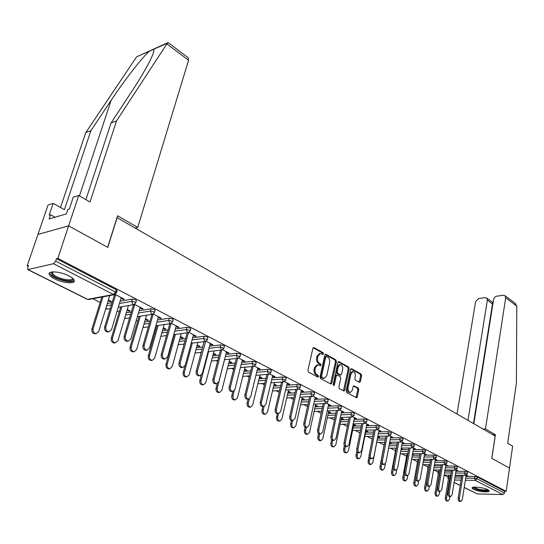 <?xml version="1.0" encoding="UTF-8"?>
<svg xmlns="http://www.w3.org/2000/svg" width="544" height="544" viewBox="0 0 544 544"><rect width="100%" height="100%" fill="white"/><g stroke="black" fill="none" stroke-linecap="round" stroke-linejoin="round"><path stroke-width="0.82" d="M323.551 353.913L323.143 352.73L314.004 347.596L312.868 348.323L307.911 370.43L308.516 372.137L317.784 377.101L318.58 376.564L318.165 375.38L316.975 374.741C315.343 373.599 314.711 371.79 315.064 369.315L315.472 367.472L317.988 364.786L320.532 365.779L321.076 365.194L320.661 364.011L319.484 363.358C317.866 362.202 317.234 360.4 317.587 357.938L317.995 356.116L320.457 353.471L323.02 354.484L323.551 353.913M322.497 354.266L322.177 352.825L313.14 347.752M317.492 376.944L317.193 375.455L316.003 374.823L316.975 374.741M320.001 365.561L319.695 364.092L318.519 363.446L319.484 363.358M487.778 489.682C483.426 487.295 471.002 486.146 472.138 488.206L473.566 489.362C477.924 491.722 490.212 492.884 489.158 490.817L487.778 489.682M68.816 275.849C60.241 271.266 46.94 270.47 49.327 274.625C50.021 275.998 51.83 277.433 54.76 278.929C63.294 283.404 76.344 284.22 74.086 280.078C73.433 278.746 71.679 277.331 68.816 275.849M359.394 382.344L360.427 381.602L361.631 375.673L361.08 374.054L351.669 368.764L350.615 369.492L346.147 390.952L346.712 392.591L356.558 397.78L357.306 396.943L358.782 389.694L358.224 388.076L353.872 385.791L353.131 386.621L352.39 390.225L350.384 392.462C348.595 392.061 347.82 390.531 348.058 387.879L350.989 373.762L352.947 371.586C354.736 371.987 355.518 373.51 355.286 376.156L354.81 378.495L355.368 380.12L359.394 382.344M85.904 199.628L111.071 122.971L116.518 120.904L90.039 202.014L78.717 195.473L73.277 197.159L69.272 209.161L67.81 209.596L66.368 213.901L49.123 218.96L50.558 214.73L49.164 215.145L53.169 203.402L48.049 204.993L37.971 234.396L68.626 225.869L107.8 247.391L117.123 217.661L495.142 436.057L491.796 458.361L509.51 468.092L506.178 491.327L57.848 258.366L56.454 258.706L55.658 261.106L115.552 292.046L116.26 289.728L56.454 258.706M28.247 269.702L87.584 299.336L113.472 294.494L53.523 263.697L27.744 269.613L27.696 267.825L28.492 265.499L27.2 265.812L37.971 234.396L68.626 225.869L57.848 258.366M336.45 361.549L335.872 359.89L325.972 354.321L324.856 355.048L320.062 376.951L320.654 378.638L331.024 384.098L331.799 383.255L336.45 361.549L335.485 361.638L334.914 359.972L325.128 354.484M338.98 361.631L348.636 367.064L349.2 368.703L344.712 390.184L343.951 391.027L339.476 388.715L338.898 387.063L340.762 378.27L340.184 376.618L337.083 375.013L336.321 375.843L334.363 385.036L333.826 385.628L333.193 384.404L337.899 362.365L338.98 361.631L338.266 361.699M53.523 263.697L55.658 261.106M506.178 491.327L504.784 491.293L504.54 493.007L502.921 494.578L477.224 493.904L464.209 487.512M448.113 477.074L444.156 475.089L450.894 475.164M438.083 472.036L433.922 469.948M427.822 466.888L423.45 464.692M417.336 461.625L412.74 459.32M406.599 456.239L401.771 453.812M395.508 450.67L390.551 448.181M384.105 444.944L379.059 442.408M372.246 438.994L367.282 436.506M359.958 432.827L355.218 430.447M347.358 426.503L342.856 424.245M334.424 420.009L330.181 417.88M321.157 413.352L317.186 411.359M307.537 406.518L303.851 404.661M293.556 399.493L290.163 397.793M279.188 392.285L276.121 390.748M264.425 384.873L261.691 383.506M249.24 377.257L246.874 376.067M233.634 369.424L231.649 368.424M217.573 361.359L215.995 360.57M201.042 353.063L199.893 352.485M184.022 344.522L183.328 344.175M173.026 339L172.638 338.81M155.611 330.262L154.714 329.814M137.68 321.259L136.231 320.538M119.197 311.984L117.171 310.971M100.144 302.423L92.793 298.731M28.213 266.315L27.2 265.812M108.208 300.662L110.269 301.702L110.486 301.002M110.269 301.702L111.445 301.492L108.426 299.962M120.999 298.302L123.114 299.39L123.338 298.663M123.114 299.39L124.324 299.173L115.172 294.467M102.884 297.146L102.449 296.929M101.279 297.146L101.708 297.364M114.084 294.753L115.437 295.446M455.933 471.247L464.896 471.322L467.548 472.172M437.92 472.981L438.199 471.335L438.75 471.111M444.802 471.158L451.547 471.213M447.957 478.013L448.222 476.381L448.916 476.156L448.623 477.945M455.124 476.231L461.666 476.313M465.977 476.367L474.844 476.476L477.197 476.979L476.925 478.74L504.54 493.007M504.784 491.293L477.197 476.979M116.26 289.728L117.048 290.863M456.062 470.465L457.817 470.757L456.205 469.921M435.146 460.652L444.298 460.652L447.025 461.543M417.166 462.57L417.71 460.7M423.429 460.659L430.583 460.659M423.518 460.129L424.177 460.122L423.572 459.823M435.295 459.796L437.138 460.115L435.159 459.095M413.365 449.562L422.715 449.473L425.524 450.412M401.003 449.684L408.612 449.609M401.118 449.052L402.438 449.099L401.227 448.48M413.542 448.616L415.466 448.963L413.1 447.746M390.524 437.934L400.071 437.743L402.968 438.736M377.516 438.192L385.56 438.036M377.713 437.192L379.658 437.539L377.822 436.614M390.721 436.886L392.741 437.274L389.946 435.832M366.527 425.734L376.298 425.428L379.284 426.476M353.471 426.136L361.345 425.891M353.702 425.027L355.742 425.415L353.818 424.436M366.758 424.578L368.88 425L365.616 423.314M341.292 412.91L351.302 412.481L353.974 413.052L354.382 413.59M328.202 413.474L335.872 413.148M328.467 412.243L330.623 412.672L328.596 411.638M341.557 411.631L343.801 412.094L340.02 410.149M314.724 399.425L324.979 398.847L327.726 399.439L328.168 400.024M301.614 400.166L309.04 399.745M301.92 398.793L304.191 399.262L302.056 398.181M315.037 398.004L317.397 398.507L313.052 396.27M286.708 385.22L297.228 384.472L300.05 385.077L300.526 385.723M273.591 386.158L280.731 385.648M273.952 384.628L276.359 385.138L274.101 383.996M287.076 383.636L288.32 384.275L289.564 384.186L284.6 381.636M257.128 370.246L267.927 369.294L270.824 369.92L271.347 370.627M244.025 371.396L250.832 370.797M244.446 369.675L245.779 370.355L246.99 370.246L244.61 369.036M257.557 368.472L258.951 369.186L260.188 369.077L254.544 366.173M225.842 354.43L236.946 353.246L239.931 353.886L240.496 354.674M212.772 355.824L219.184 355.137M213.275 353.886L214.764 354.64L215.968 354.511L213.452 353.233M226.352 352.437L227.895 353.233L229.133 353.097L222.741 349.806M192.698 337.708L204.136 336.253L207.203 336.913L207.828 337.783M179.69 339.368L185.64 338.606M180.295 337.178L181.954 338.014L183.151 337.865L180.479 336.505M193.304 335.458L195.017 336.335L196.255 336.178L189.033 332.466M187.993 332.724L188.38 332.921M157.515 320.008L169.327 318.226L172.489 318.9L173.176 319.865M144.609 321.96L150.008 321.144M145.33 319.464L147.179 320.402L148.369 320.219L145.534 318.777M158.25 317.444L160.154 318.424L161.378 318.24L153.245 314.051M152.177 314.323L153.02 314.758M120.115 301.24L132.335 299.064L135.592 299.758L136.347 300.832M107.331 303.518L112.091 302.668M139.91 308.026L141.923 309.053L143.14 308.856L134.504 304.409M133.43 304.694L134.518 305.252M127.051 310.202L129.003 311.195L130.186 310.998L127.262 309.509M139.108 310.76L151.116 308.788L154.326 309.475L155.04 310.495M126.256 312.875L131.349 312.038M176.038 326.584L177.847 327.515L179.078 327.345L171.408 323.401M170.354 323.666L170.966 323.979M163.071 328.454L164.818 329.338L166.015 329.174L163.261 327.774M175.372 328.984L186.993 327.372L190.108 328.039L190.76 328.957M162.411 330.786L168.096 329.997M210.066 344.066L211.698 344.903L212.928 344.76L206.135 341.265M197.023 345.651L198.594 346.446L199.798 346.304L197.2 344.991M209.508 346.188L220.782 344.876L223.802 345.522L224.4 346.351M196.472 347.711L202.66 346.99M242.175 360.57L243.637 361.318L244.882 361.196L238.87 358.108M229.078 361.889L230.486 362.603L231.696 362.488L229.248 361.243M241.706 362.447L252.661 361.386L255.598 362.018L256.142 362.766M228.616 363.718L235.232 363.072M272.524 376.156L273.836 376.836L275.074 376.734L269.783 374.014M259.4 377.25L260.664 377.89L261.875 377.794L259.556 376.618M272.122 377.835L282.778 376.985L285.641 377.604L286.137 378.277M259.012 378.876L265.989 378.325M301.24 390.918L302.423 391.524L303.668 391.442L299.023 389.055M288.123 391.802L290.455 392.292L288.266 391.184M300.907 392.414L311.29 391.755L314.072 392.353L314.534 392.965M287.79 393.258L295.079 392.788M328.474 404.906L330.766 405.389L326.713 403.301M315.364 405.606L317.58 406.055L315.5 404.994M328.182 406.252L338.307 405.749L341.02 406.334L341.442 406.892M315.078 406.905L322.633 406.531M354.314 418.186L356.497 418.628L352.981 416.82M341.244 418.717L343.339 419.118L341.367 418.118M354.069 419.404L363.956 419.036L366.602 419.608L366.989 420.111M341 419.886L348.772 419.601M378.882 430.807L380.963 431.208L377.937 429.651M365.854 431.181L367.846 431.548L365.969 430.596M378.672 431.909L388.334 431.664L391.272 432.684M365.643 432.235L373.606 432.038M402.268 442.823L404.24 443.19L401.662 441.864M389.531 443.176L391.184 443.387L389.64 442.605M402.084 443.816L411.529 443.68L414.385 444.645M389.375 444.006L397.229 443.89M424.544 454.267L426.428 454.607L424.266 453.492M412.454 454.682L413.433 454.675L412.536 454.22M424.388 455.172L433.636 455.124L436.404 456.042M406.429 457.184L406.81 455.355M412.352 455.233L419.73 455.199M445.801 465.188L447.596 465.494L445.808 464.576M434.33 465.446L434.676 465.453L434.357 465.29M445.658 466.011L454.716 466.045L457.402 466.922M427.659 467.833L428.352 465.956M434.241 465.97L441.184 465.99M466.092 475.619L467.813 475.898L466.371 475.15M129.003 311.195L129.207 310.502M141.923 309.053L142.134 308.332M147.179 320.402L147.376 319.716M160.154 318.424L160.358 317.71M164.818 329.338L165.009 328.664M177.847 327.515L178.044 326.808M181.954 338.014L182.138 337.348M195.017 336.335L195.208 335.641M198.594 346.446L198.771 345.787M211.698 344.903L211.874 344.216M214.764 354.64L214.934 353.988M227.895 353.233L228.072 352.553M230.486 362.603L230.656 361.957M243.637 361.318L243.807 360.645M245.779 370.355L245.942 369.716M258.951 369.186L259.107 368.519M260.664 377.89L260.814 377.257M273.836 376.836L273.992 376.176M275.148 385.227L275.291 384.601M288.32 384.275L288.476 383.629M289.252 392.374L289.388 391.755M302.423 391.524L302.566 390.878M302.988 399.33L303.124 398.718M316.152 398.575L316.295 397.943M316.37 406.11L316.499 405.504M329.528 405.45L329.664 404.818M329.412 412.719L329.542 412.121M342.564 412.148L342.693 411.522M342.135 419.166L342.258 418.574M355.266 418.669L355.388 418.057M354.538 425.449L354.661 424.864M367.649 425.034L367.771 424.422M366.642 431.582L366.758 430.998M379.732 431.242L379.848 430.637M378.454 437.566L378.563 436.988M391.517 437.301L391.626 436.696M389.987 443.408L390.096 442.836M403.016 443.21L403.124 442.612M401.248 449.113L401.35 448.548M414.249 448.977L414.351 448.392M425.211 454.614L425.313 454.029M435.921 460.115L436.016 459.537M446.386 465.487L446.481 464.923M456.613 470.744L456.702 470.179M466.609 475.884L466.698 475.32M320.212 353.498L319.491 353.566L317.03 356.204L317.995 356.116M318.519 363.446C316.9 362.29 316.268 360.488 316.622 358.034L317.03 356.204M317.771 364.806L317.023 364.874L314.507 367.554L315.472 367.472M316.003 374.823C314.378 373.68 313.738 371.872 314.099 369.396L314.507 367.554M330.534 383.935L335.485 361.638M326.536 356.531L325.754 357.041L321.558 376.251L321.973 377.427L324.285 378.359L326.788 375.659L329.623 362.583C329.963 360.155 329.344 358.367 327.76 357.218L326.536 356.531M325.57 356.619L324.788 357.136L325.754 357.041M323.496 378.42L321.001 377.502L320.593 376.326L324.788 357.136M338.164 361.801L347.677 367.139L348.636 367.064M343.461 390.85L348.242 368.778L347.677 367.139M337.028 375.02L336.117 375.088L335.362 375.918L333.397 385.104L334.363 385.036M342.672 369.199C342.91 366.513 342.101 364.963 340.258 364.555L338.266 366.744L337.198 371.756L337.77 373.415L340.864 375.02L341.618 374.19L342.672 369.199M340.095 364.568L339.3 364.636L337.3 366.826L338.266 366.744M339.959 375.088L336.804 373.49L336.233 371.831L337.3 366.826M352.798 371.593L351.982 371.661L350.023 373.837L350.989 373.762M349.527 392.516L349.418 392.523C347.636 392.122 346.854 390.592 347.092 387.947L350.023 373.837M356.062 397.596L357.816 389.756L357.258 388.137L353.403 386.036M359.21 382.242L360.672 375.741L360.121 374.129L350.866 368.934M95.513 333.751L95.023 333.819C92.555 333.418 91.521 331.792 91.922 328.957L93.099 328.78C92.698 331.622 93.731 333.241 96.2 333.649L98.75 331.48L109.779 295.555M102.986 296.827L93.099 328.78M101.81 297.044L91.922 328.957M108.27 331.888L107.773 331.956C105.298 331.541 104.258 329.895 104.652 327.019L105.862 326.835C105.468 329.718 106.508 331.364 108.984 331.779L111.54 329.582L121.224 297.575M104.652 327.019L114.451 294.936M105.862 326.835L115.654 294.712M72.726 278.392C75.806 283.295 57.372 280.303 52.367 275.108L51.456 272.462L52.142 271.925M52.598 271.884L52.428 273.285L53.332 274.462C57.576 278.895 73.386 281.928 72.386 278.1M49.613 272.809L50.925 274.944C55.522 279.691 72.155 283.676 74.236 280.534M488.158 489.892C487.084 491.096 483.534 490.994 477.51 489.586C474.667 488.75 473.3 487.968 473.416 487.261M474.076 487.166L477.829 488.988C482.61 490.158 485.853 490.348 487.56 489.573M472.437 487.58L477.027 489.722C482.718 491.123 486.703 491.395 488.988 490.538M188.204 57.725L188.584 60.234L166.852 43.948L168.198 42.697M111.071 122.971L131.301 92.188C139.706 79.397 146.132 68.503 150.586 59.527C153.469 53.434 154.489 50.021 153.639 49.28L149.736 51.007C143.616 55.624 124.977 79.37 111.112 100.388L90.909 130.648L64.382 209.685L53.169 203.402M166.852 43.948L116.518 120.904M78.717 195.473L68.626 225.869L107.671 247.316L117.565 215.771L137.707 227.446L188.584 60.234M167.525 42.799L136.626 56.807L85.768 132.607L90.909 130.648M85.768 132.607L60.493 207.509M135.177 228.092L137.707 227.446M55.073 217.212L50.558 214.73M515.073 303.246L516.8 306.136L516.399 383.248L507.674 443.299L512.652 446.175L509.51 468.092L491.858 458.395L495.414 434.724L485.466 428.964L505.696 297.813L505.097 295.746L503.452 295.276L496.393 296.215L494.686 297.235L493.66 299.037L473.838 423.749M485.466 428.964L482.977 429.026M493.15 302.144L492.442 302.233L492.497 303.906L487.363 300.152L486.764 298.078L485.207 297.643L478.638 298.493L475.599 301.648L456.994 414.018M487.363 300.152L467.99 420.369M495.414 434.724L492.925 434.778M492.878 303.858L492.497 303.906L473.484 423.545M114.702 342.924L114.281 342.978C111.908 342.577 110.915 340.986 111.296 338.205L112.479 338.042C112.098 340.83 113.091 342.421 115.464 342.822L117.96 340.66L128.445 305.551M121.924 306.673L112.479 338.042M120.741 306.87L111.296 338.205M133.314 351.818L132.954 351.859C130.669 351.465 129.71 349.901 130.077 347.174L131.267 347.024C130.9 349.758 131.859 351.322 134.144 351.716L136.585 349.568L146.567 315.214M140.298 316.2L131.267 347.024M139.108 316.39L130.077 347.174M151.382 360.441L151.076 360.475C148.872 360.087 147.948 358.55 148.301 355.878L149.498 355.742C149.144 358.421 150.069 359.951 152.272 360.346L154.652 358.204L164.172 324.564M158.134 325.441L149.498 355.742M156.944 325.611L148.301 355.878M168.926 368.812L168.66 368.839C166.539 368.451 165.648 366.948 165.988 364.324L167.185 364.201C166.852 366.826 167.742 368.336 169.864 368.716L172.19 366.588L181.274 333.622M175.454 334.397L167.185 364.201M174.257 334.553L165.988 364.324M185.96 376.938L185.735 376.958C183.695 376.577 182.832 375.095 183.158 372.518L184.362 372.409C184.035 374.986 184.899 376.468 186.946 376.849L189.224 374.734L197.894 342.4M192.284 343.08L184.362 372.409M184.885 366.139L183.158 372.518M127.534 341.217L127.112 341.278C124.732 340.87 123.733 339.252 124.107 336.43L125.324 336.267C124.95 339.089 125.95 340.707 128.33 341.115L130.825 338.932L140.128 307.306M124.107 336.43L133.518 304.735M125.324 336.267L134.728 304.524M146.214 350.268L145.853 350.309C143.562 349.908 142.596 348.323 142.963 345.556L144.187 345.406C143.82 348.174 144.786 349.758 147.077 350.159L149.518 347.99L158.454 316.73M142.963 345.556L151.966 314.357M144.187 345.406L153.218 314.065M164.342 359.033L164.03 359.067C161.826 358.673 160.895 357.116 161.242 354.402L162.472 354.266C162.126 356.98 163.057 358.537 165.26 358.938L167.647 356.769L176.236 325.883M161.242 354.402L169.857 323.741M162.472 354.266L171.088 323.53M181.927 367.54L181.662 367.567C179.54 367.173 178.643 365.65 178.976 362.984L180.214 362.862C179.88 365.52 180.778 367.05 182.9 367.445L185.232 365.289L193.494 334.757M178.976 362.984L187.218 332.826M180.214 362.862L188.448 332.67M199.009 375.795L198.784 375.816C196.738 375.428 195.874 373.925 196.187 371.314L197.424 371.198C197.112 373.816 197.975 375.319 200.022 375.707L202.3 373.565L210.249 343.38M196.187 371.314L204.082 341.646M197.424 371.198L205.618 341.448M202.518 384.826L202.327 384.839C200.355 384.465 199.526 383.017 199.832 380.487L201.042 380.385C200.729 382.922 201.566 384.37 203.538 384.751L205.768 382.643L214.057 350.907M208.644 351.512L201.042 380.385M201.205 375.278L199.832 380.487M215.594 383.806L215.41 383.819C213.432 383.438 212.595 381.97 212.901 379.406L214.146 379.304C213.84 381.868 214.676 383.343 216.648 383.724L218.872 381.596L226.528 351.757M212.901 379.406L220.463 350.2M214.146 379.304L221.7 350.057M218.613 392.496L218.457 392.51C216.546 392.136 215.744 390.708 216.043 388.226L217.253 388.137C216.954 390.626 217.763 392.054 219.667 392.421L221.843 390.327L229.772 359.169M224.543 359.7L217.253 388.137M217.226 383.622L216.043 388.226M231.717 391.592L231.56 391.605C229.65 391.224 228.84 389.776 229.14 387.26L230.377 387.172C230.085 389.688 230.894 391.143 232.805 391.517L234.974 389.395L242.345 359.897M229.14 387.26L236.388 358.503M230.377 387.172L237.626 358.374M234.26 399.949L234.131 399.956C232.288 399.595 231.513 398.188 231.798 395.746L233.009 395.665C232.723 398.113 233.505 399.52 235.348 399.888L237.476 397.8L245.065 367.193M234.212 390.85L233.009 395.665M232.859 391.517L231.798 395.746M247.384 399.153L247.255 399.16C245.412 398.793 244.63 397.372 244.916 394.896L246.16 394.815C245.874 397.29 246.656 398.718 248.499 399.085L250.628 396.977L257.72 367.805M244.916 394.896L251.865 366.568M246.16 394.815L253.11 366.452M249.485 407.198L249.383 407.204C247.602 406.844 246.847 405.464 247.119 403.063L248.336 402.995C248.064 405.402 248.819 406.783 250.6 407.143L252.681 405.069L259.95 374.979M249.342 398.854L248.336 402.995M248.084 399.112L247.119 403.063M262.623 406.511L262.521 406.511C260.739 406.15 259.978 404.75 260.25 402.315L261.494 402.247C261.229 404.682 261.984 406.082 263.765 406.45L265.839 404.355L272.673 375.496M260.25 402.315L266.927 374.401M261.494 402.247L268.165 374.299M264.302 414.256L264.221 414.256C262.5 413.902 261.766 412.542 262.031 410.183L263.242 410.122C262.983 412.488 263.711 413.848 265.438 414.202L267.471 412.141L274.441 382.554M264.126 406.402L263.242 410.122M262.908 406.49L262.031 410.183M277.447 413.658L277.365 413.664C275.638 413.304 274.91 411.93 275.169 409.537L276.413 409.476C276.155 411.869 276.889 413.25 278.61 413.61L280.643 411.522L287.225 382.983M275.169 409.537L281.581 382.017M276.413 409.476L282.819 381.922M279.881 421.076L278.664 421.117C276.998 420.77 276.284 419.431 276.542 417.112L277.753 417.058C277.501 419.383 278.208 420.723 279.881 421.076L281.867 419.023L288.558 389.912M278.555 413.61L277.753 417.058M277.338 413.664L276.542 417.112M293.053 420.573L291.808 420.621C290.142 420.267 289.428 418.914 289.68 416.561L290.924 416.507C290.68 418.86 291.387 420.22 293.053 420.573L295.038 418.499L301.39 390.272M289.68 416.561L295.841 389.422M290.924 416.507L297.078 389.341M293.944 427.768L292.726 427.802C291.108 427.455 290.421 426.142 290.666 423.858L291.883 423.81C291.638 426.102 292.325 427.421 293.944 427.768L295.888 425.728L302.308 397.072M292.611 420.587L291.883 423.81M291.407 420.573L290.666 423.858M307.115 427.353L305.871 427.394C304.252 427.04 303.566 425.707 303.804 423.395L305.048 423.354C304.81 425.666 305.504 427.006 307.115 427.353L309.053 425.292L315.173 397.365M303.804 423.395L309.726 396.63M305.048 423.354L310.964 396.562M307.639 434.282L306.428 434.309C304.858 433.969 304.191 432.677 304.422 430.426L305.64 430.392C305.408 432.643 306.075 433.942 307.639 434.282L309.543 432.256L315.704 404.042M306.299 427.38L305.64 430.392M305.136 427.21L304.422 430.426M320.804 433.956L319.559 433.983C317.995 433.643 317.329 432.33 317.56 430.052L318.804 430.018C318.573 432.296 319.24 433.609 320.804 433.956L322.701 431.902L328.603 404.274M317.56 430.052L323.252 403.648M318.804 430.018L324.489 403.587M320.987 440.633L319.77 440.654C318.254 440.32 317.608 439.042 317.832 436.825L319.042 436.798C318.825 439.015 319.471 440.293 320.987 440.633L322.844 438.614L328.766 410.829M319.648 433.983L319.042 436.798M318.526 433.588L317.832 436.825M334.145 440.382L332.901 440.409C331.384 440.069 330.732 438.777 330.949 436.533L332.194 436.506C331.976 438.75 332.629 440.042 334.145 440.382L335.995 438.348L341.693 411.006M330.949 436.533L336.43 410.482M332.194 436.506L337.668 410.421M333.996 446.821L332.785 446.835C331.31 446.502 330.684 445.25 330.895 443.068L332.105 443.047C331.894 445.23 332.527 446.488 333.996 446.821L335.818 444.815L341.51 417.438M332.663 440.388L332.105 443.047M331.595 439.715L330.895 443.068M347.14 446.644L345.896 446.665C344.427 446.332 343.794 445.06 344.005 442.85L345.243 442.83C345.039 445.04 345.664 446.311 347.14 446.644L348.949 444.625L354.443 417.568M344.005 442.85L349.275 417.132M345.243 442.83L350.513 417.085M346.678 452.853L345.467 452.86C344.039 452.533 343.427 451.296 343.631 449.147L344.842 449.133C344.638 451.289 345.25 452.526 346.678 452.853L348.459 450.86L353.933 423.878M345.372 446.563L344.842 449.133M344.366 445.577L343.631 449.147M359.802 452.751L358.564 452.764C357.136 452.431 356.524 451.18 356.721 449.004L357.966 448.99C357.762 451.166 358.374 452.424 359.802 452.751L361.57 450.738L366.874 423.966M356.721 449.004L361.801 423.62M357.966 448.99L363.032 423.579M359.054 458.735L357.843 458.735C356.456 458.415 355.858 457.198 356.055 455.076L357.265 455.07C357.068 457.191 357.666 458.415 359.054 458.735L360.788 456.756L366.058 430.154M357.775 452.506L357.265 455.07M356.844 451.139L356.055 455.076M372.15 458.708L370.913 458.708C369.526 458.381 368.934 457.15 369.124 455.008L370.362 455.002C370.172 457.144 370.77 458.381 372.15 458.708L373.884 456.708L379.005 430.202M369.124 455.008L374.014 429.937M370.362 455.002L375.244 429.903M371.117 464.474L369.913 464.474C368.567 464.154 367.982 462.951 368.172 460.863L369.383 460.863C369.192 462.958 369.77 464.161 371.117 464.474L372.824 462.509L377.89 436.274M369.893 458.238L369.383 460.863M369.07 456.266L368.172 460.863M384.193 464.515L382.962 464.508C381.616 464.188 381.038 462.971 381.222 460.863L382.452 460.856C382.269 462.971 382.854 464.188 384.193 464.515L385.886 462.522L390.83 436.288M381.222 460.863L385.927 436.098M382.452 460.856L387.158 436.07M382.894 470.077L381.691 470.07C380.385 469.758 379.821 468.568 379.998 466.514L381.208 466.514C381.024 468.574 381.589 469.764 382.894 470.077L384.56 468.119L385.376 463.794M381.732 463.753L381.208 466.514M384.601 442.32L379.998 466.514M395.944 470.172L394.713 470.166C393.407 469.853 392.843 468.649 393.02 466.568L394.25 466.575C394.074 468.663 394.638 469.86 395.944 470.172L397.603 468.2L402.376 442.231M393.02 466.568L397.562 442.109M394.25 466.575L398.786 442.088M394.393 475.544L393.19 475.531C391.918 475.225 391.367 474.055 391.544 472.022L392.748 472.036C392.571 474.069 393.122 475.238 394.393 475.544L396.025 473.6L396.705 469.894M393.298 469.037L392.748 472.036M395.984 448.12L391.544 472.022M407.415 475.701L406.184 475.687C404.913 475.374 404.362 474.198 404.532 472.144L405.763 472.151C405.593 474.212 406.144 475.395 407.415 475.701L409.034 473.736L413.644 448.025M404.532 472.144L408.911 447.977M405.763 472.151L410.135 447.964M405.62 480.882L404.423 480.862C403.186 480.563 402.648 479.407 402.812 477.408L404.015 477.421C403.845 479.427 404.382 480.576 405.62 480.882L407.218 478.951L407.816 475.626M404.62 474.062L404.015 477.421M407.096 453.778L402.812 477.408M418.608 481.1L417.384 481.08C416.146 480.774 415.616 479.604 415.772 477.584L417.003 477.598C416.84 479.624 417.377 480.794 418.608 481.1L420.192 479.148L424.646 453.689M415.772 477.584L419.995 453.696M417.003 477.598L421.212 453.689M416.588 486.098L415.392 486.071C414.188 485.772 413.664 484.636 413.821 482.664L415.018 482.684C414.861 484.663 415.385 485.799 416.588 486.098L418.146 484.18L418.69 481.093M415.725 478.7L415.018 482.684M417.955 459.306L413.821 482.664M429.542 486.37L428.318 486.343C427.115 486.037 426.598 484.888 426.748 482.895L427.972 482.916C427.822 484.915 428.339 486.064 429.542 486.37L431.093 484.425L435.397 459.218M426.748 482.895L430.821 459.286M427.972 482.916L432.038 459.286M427.298 491.191L426.108 491.164C424.932 490.865 424.422 489.743 424.578 487.798L425.775 487.825C425.619 489.777 426.129 490.899 427.298 491.191L428.828 489.287L429.332 486.363M429.76 464.712L425.775 487.825M428.57 464.705L424.578 487.798M440.218 491.511L439.001 491.484C437.832 491.184 437.322 490.049 437.471 488.084L438.688 488.111C438.539 490.083 439.049 491.218 440.218 491.511L441.735 489.586L445.896 464.617M437.471 488.084L441.395 464.746M438.688 488.111L442.612 464.746M437.77 496.169L436.58 496.135C435.438 495.849 434.942 494.741 435.091 492.816L436.281 492.85C436.132 494.775 436.628 495.883 437.77 496.169L439.266 494.272L439.729 491.504M440.123 469.996L436.281 492.85M438.94 469.982L435.091 492.816M450.65 496.543L449.432 496.509C448.297 496.21 447.8 495.094 447.943 493.15L449.16 493.184C449.018 495.128 449.514 496.25 450.65 496.543L452.132 494.625L456.144 469.955M447.943 493.15L451.731 470.077M449.16 493.184L452.941 470.084M448.004 501.038L446.814 500.997C445.706 500.711 445.223 499.616 445.359 497.719L446.549 497.76C446.406 499.657 446.896 500.752 448.004 501.038L449.466 499.154L449.902 496.522M450.262 475.157L446.549 497.76M449.086 475.143L445.359 497.719M460.85 501.452L459.632 501.418C458.524 501.126 458.041 500.024 458.177 498.107L459.388 498.141C459.252 500.058 459.741 501.167 460.85 501.452L462.298 499.548L466.154 475.238M458.177 498.107L461.836 475.286M459.388 498.141L463.039 475.3M322.177 352.825L323.143 352.73M317.193 375.455L318.165 375.38M319.695 364.092L320.661 364.011M27.948 269.715L87.06 299.227L88.91 299.452M87.251 299.322L88.502 299.533L114.39 294.698L113.472 294.494L115.552 292.046L116.348 293.168M502.921 494.578L475.266 480.366L465.365 480.216M461.054 480.148L454.505 480.053M454.124 482.372L460.21 485.411M464.222 487.417L477.224 493.904M465.698 478.108L474.572 478.23L476.925 478.74L475.266 480.366L474.572 478.23L474.844 476.476M106.651 305.748L111.404 304.912M119.428 303.504L131.655 301.356L132.335 299.064M117.171 290.476L116.464 292.794L114.39 294.698L114.995 294.542M118.279 307.299L133.722 304.64L135.776 302.756L134.912 302.049L131.655 301.356L132.845 304.45L134.239 304.524M106.468 308.917L107.671 309.121L105.924 308.108M125.596 315.078L130.689 314.255M138.448 312.997L150.464 311.052L151.116 308.788M143.97 324.142L149.376 323.333M156.883 322.218L168.701 320.464L169.327 318.226M161.799 332.942L167.484 332.166M174.767 331.174L186.388 329.582L186.993 327.372M179.098 341.503L185.055 340.755M192.107 339.871L203.558 338.443L204.136 336.253M195.901 349.819L202.096 349.112M208.95 348.33L220.225 347.038L220.782 344.876M212.228 357.911L218.64 357.245M225.298 356.544L236.409 355.388L236.946 353.246M228.092 365.786L234.709 365.153M241.182 364.541L252.137 363.501L252.661 361.386M243.515 373.442L250.322 372.858M256.625 372.314L267.43 371.389L267.927 369.294M258.522 380.902L265.499 380.358M271.64 379.882L282.295 379.052L282.778 376.985M273.122 388.164L280.262 387.661M286.239 387.246L296.766 386.519L297.228 384.472M287.334 395.236L294.624 394.781M300.451 394.42L310.842 393.781L311.29 391.755M301.172 402.132L308.598 401.724M314.289 401.411L324.544 400.846L324.979 398.847M314.656 408.85L322.211 408.483M327.76 408.218L337.892 407.735L338.307 405.749M327.794 415.398L335.464 415.079M340.891 414.854L350.9 414.44L351.302 412.481M340.605 421.784L348.378 421.512M353.682 421.328L363.569 420.974L363.956 419.036M353.09 428.019L360.964 427.788M366.146 427.638L375.924 427.346L376.298 425.428M365.276 434.105L373.238 433.915M378.311 433.792L387.974 433.561L388.334 431.664M377.162 440.042L385.206 439.892M390.17 439.804L399.724 439.627L400.071 437.743M389.035 445.835L396.889 445.733M401.744 445.665L411.196 445.543L411.529 443.68M400.67 451.493L408.286 451.432M413.039 451.391L422.389 451.316L422.715 449.473M412.032 457.028L419.41 457.001M424.068 456.987L433.316 456.953L433.636 455.124M423.116 462.441L430.277 462.448M434.84 462.448L443.992 462.461L444.298 460.652M433.942 467.731L440.885 467.765M445.366 467.792L454.424 467.84L454.716 466.045M444.516 472.899L451.255 472.967M455.648 473.008L464.61 473.096L464.896 471.322M454.845 477.965L461.387 478.054M110.255 308.679L108.032 309.06M136.449 300.472L135.674 303.117M137.374 316.662L152.449 314.282L154.489 312.412L153.673 311.739L150.464 311.052L151.626 314.099L152.898 314.194M125.106 318.22L126.269 318.424L124.807 317.73M129.608 317.893L126.582 318.369M155.142 310.155L154.394 312.752M155.87 325.768L170.619 323.626L172.638 321.776L171.856 321.137L168.701 320.464L169.837 323.449L170.993 323.558M143.188 327.25L144.316 327.447L143.14 327.005M148.362 326.856L144.588 327.406M173.264 319.546L172.55 322.096M173.808 334.614L188.238 332.69L190.244 330.861L189.502 330.256L186.388 329.582L187.496 332.527L188.564 332.642M160.908 336.083L161.833 336.206L160.942 335.961M166.525 335.58L162.078 336.178M190.842 328.651L190.162 331.16M207.903 337.491L207.325 339.68L203.558 338.443L204.632 341.326L205.34 341.489L207.25 339.966M178.248 344.604L179.064 344.692M208.094 351.574L221.945 350.03L223.917 348.235L220.225 347.038L221.272 349.88L222.176 350.003M195.065 352.961L195.575 352.968M224.475 346.079L223.849 348.507M224.488 359.706L238.075 358.333L240.026 356.551L236.409 355.388L237.436 358.183L238.272 358.306M217.824 360.38L211.63 361.012M240.564 354.416L239.965 356.81M256.204 362.522L255.687 364.63L252.137 363.501L253.144 366.248L253.749 366.391L255.626 364.874M255.891 375.319L268.981 374.231L270.905 372.49L267.43 371.389L268.41 374.095L269.13 374.218M271.402 370.396L270.851 372.715M270.946 382.813L283.805 381.854L285.709 380.127L282.295 379.052L283.254 381.718L283.927 381.84M286.192 378.06L285.661 380.344M285.58 390.109L298.221 389.266L300.111 387.559L296.766 386.519L297.697 389.144L298.323 389.259M300.574 385.512L300.07 387.763M314.575 392.775L314.126 394.794L310.842 393.781L311.753 396.365L312.256 396.481L314.085 394.985M328.202 399.84L327.774 401.839L324.544 400.846L325.441 403.396L325.917 403.512L327.74 402.016M341.482 406.715L341.068 408.7L337.892 407.735L338.769 410.244L341.034 408.87M354.416 413.42L354.015 415.385L350.9 414.44L351.757 416.915L353.988 415.541M367.023 419.954L366.636 421.899L363.569 420.974L364.412 423.416L366.608 422.049M379.311 426.326L378.944 428.25L375.924 427.346L376.747 429.753L378.916 428.393M391.299 432.541L390.939 434.438L387.974 433.561L388.776 435.934L390.918 434.581M402.995 438.6L402.648 440.484L399.724 439.627L400.513 441.966L402.621 440.613M414.406 444.516L414.072 446.379L411.196 445.543L411.971 447.848L414.052 446.502M425.544 450.296L425.224 452.139L422.389 451.316L423.15 453.594L425.204 452.254M436.417 455.933L436.111 457.756L433.316 456.953L434.064 459.204L436.091 457.871M406.395 457.66L406.49 457.137M447.046 461.441L446.74 463.25L443.992 462.461L444.727 464.678L446.726 463.352M417.221 463.474L417.398 462.468M457.422 466.82L457.13 468.608L454.424 467.84L455.138 470.03L457.116 468.71M427.829 468.989L427.645 467.935L428.053 467.711M467.561 472.076L467.282 473.851L464.61 473.096L465.317 475.259L467.269 473.946M438.212 474.314L437.906 473.069L438.457 472.845M448.372 479.475L447.943 478.101L448.63 477.877M316.622 358.034L317.587 357.938M314.099 369.396L315.064 369.315M313.222 347.677L314.004 347.596M330.834 383.323L331.799 383.255M325.217 354.396L325.972 354.321M334.914 359.972L335.872 359.89M320.593 376.326L321.558 376.251M321.001 377.502L321.973 377.427M322.245 378.168L323.211 378.094M348.242 368.778L349.2 368.703M343.747 390.245L344.712 390.184M335.362 375.918L336.321 375.843M336.233 371.831L337.198 371.756M336.804 373.49L337.77 373.415M339.578 375.013L340.544 374.938M347.092 387.947L348.058 387.879M353.539 385.914L354.185 385.873M357.258 388.137L358.224 388.076M357.816 389.756L358.782 389.694M356.34 396.998L357.306 396.943M350.989 368.818L351.669 368.764M360.121 374.129L361.08 374.054M360.672 375.741L361.631 375.673M359.462 381.67L360.427 381.602M167.246 43.262L153.639 49.28M149.736 51.007L136.626 56.807M79.451 195.901L111.112 100.388M516.8 306.136L505.696 297.813M454.111 482.474L460.197 485.506M105.815 308.455L106.27 308.815M178.228 344.678L184.144 344.073M191.202 343.21L205.34 341.489M195.051 352.988L201.239 352.335M227.317 368.825L233.94 368.213M240.414 367.615L253.749 366.391M242.78 376.407L249.594 375.843M257.822 383.792L264.806 383.275M272.456 390.993L279.602 390.51M286.695 398.004L293.991 397.569M299.826 397.222L312.256 396.481M300.567 404.838L307.999 404.45M313.691 404.151L325.917 403.512M314.078 411.502L321.633 411.155M327.189 410.904L339.225 410.353M327.243 417.996L334.914 417.697M340.34 417.486L352.192 417.017M340.075 424.334L347.854 424.075M353.158 423.905L364.827 423.518M352.587 430.522L360.461 430.304M365.65 430.161L377.148 429.848M364.786 436.553L372.756 436.383M377.828 436.274L389.164 436.03M376.693 442.449L384.744 442.32M389.708 442.238L400.88 442.054M388.586 448.202L396.447 448.113M401.302 448.059L412.318 447.936M400.241 453.825L407.857 453.778M412.617 453.744L423.484 453.676M411.618 459.32L419.002 459.306M423.667 459.299L434.391 459.279M422.722 464.692L429.882 464.712M434.452 464.726L445.033 464.753M433.561 469.948L440.511 469.996M444.992 470.03L455.437 470.104M455.287 475.211L465.603 475.327M325.326 356.558L326.237 356.47M323.313 378.434L324.285 378.359M339.905 375.095L340.864 375.02M349.418 392.523L350.384 392.462M95.023 333.819L96.2 333.649M108.984 331.779L107.773 331.956M52.489 272.014L51.456 272.462M52.897 271.864L52.428 273.285M188.442 57.902L168.035 42.568M486.764 298.078L492.517 302.287M515.562 303.613L505.097 295.746M114.281 342.978L115.464 342.822M132.954 351.859L134.144 351.716M151.076 360.475L152.272 360.346M168.66 368.839L169.864 368.716M185.735 376.958L186.946 376.849M128.33 341.115L127.112 341.278M147.077 350.159L145.853 350.309M165.26 358.938L164.03 359.067M182.9 367.445L181.662 367.567M200.022 375.707L198.784 375.816M202.327 384.839L203.538 384.751M216.648 383.724L215.41 383.819M218.457 392.51L219.667 392.421M232.805 391.517L231.56 391.605M234.131 399.956L235.348 399.888M248.499 399.085L247.255 399.16M249.383 407.204L250.6 407.143M263.765 406.45L262.521 406.511M264.221 414.256L265.438 414.202M278.61 413.61L277.365 413.664"/></g></svg>
